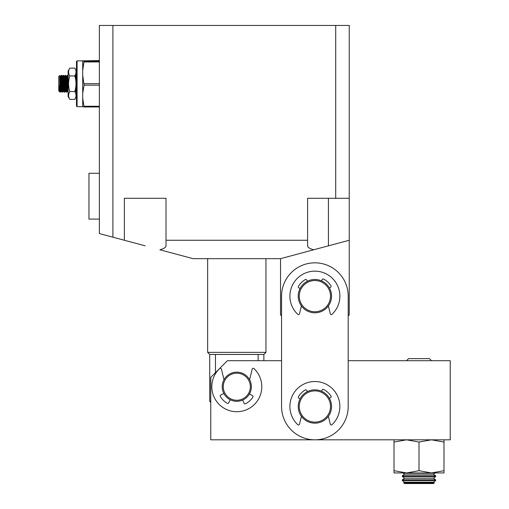 <?xml version="1.0" encoding="UTF-8"?>
<svg xmlns="http://www.w3.org/2000/svg" width="509" height="509" viewBox="0 0 509 509"><rect width="100%" height="100%" fill="white"/><g stroke="black" fill="none" stroke-linecap="round" stroke-linejoin="round"><path stroke-width="0.76" d="M112.903 237.181L99.37 233.555L99.37 25.45L112.903 25.45L112.903 237.181L124.355 240.254L124.355 198.281L166.004 198.281L166.004 240.254L307.595 240.254L307.595 245.834C307.69 247.361 309.72 248.678 313.697 249.779L280.529 258.667L280.529 314.886L281.572 315.93L281.572 360.696L227.428 360.696L210.771 377.354L210.771 439.821L450.236 439.821L450.236 360.696L348.201 360.696L348.201 315.93L349.244 314.886L349.244 25.45L335.711 25.45L335.711 198.281L349.244 198.281M328.42 198.281L328.42 245.834L313.697 249.779L349.244 240.254M112.903 25.45L335.711 25.45M307.595 240.254L307.595 198.281L335.711 198.281M280.529 258.667L193.07 258.667L159.902 249.779C163.879 248.678 165.915 247.361 166.004 245.834L166.004 240.254M124.355 240.254L145.18 245.834M207.647 258.667L207.647 352.368L265.952 352.368L265.952 258.667M207.647 352.368L209.733 354.449L263.872 354.449L265.952 352.368M210.771 402.339L209.733 401.302L210.771 401.302M215.466 372.664L215.466 354.449M258.139 354.449L258.139 360.696M281.572 296.143L281.572 406.506A33.314 33.314 0 0 0 314.886 439.821A33.314 33.314 0 0 0 348.201 406.506L348.201 296.143A33.314 33.314 0 0 0 314.886 262.829A33.314 33.314 0 0 0 281.572 296.143M236.8 372.149A14.576 14.576 0 0 1 251.376 386.725A14.576 14.576 0 0 1 236.8 401.302A14.576 14.576 0 0 1 222.223 386.725A14.576 14.576 0 0 1 236.8 372.149M236.8 373.192A13.533 13.533 0 0 1 250.333 386.725A13.533 13.533 0 0 1 236.8 400.259A13.533 13.533 0 0 1 223.266 386.725A13.533 13.533 0 0 1 236.8 373.192M314.886 279.486A16.657 16.657 0 0 1 331.544 296.143A16.657 16.657 0 0 1 314.886 312.806A16.657 16.657 0 0 1 298.229 296.143A16.657 16.657 0 0 1 314.886 279.486M314.886 280.529A15.62 15.62 0 0 1 330.5 296.143A15.62 15.62 0 0 1 314.886 311.762A15.62 15.62 0 0 1 299.267 296.143A15.62 15.62 0 0 1 314.886 280.529M300.1 288.476L298.84 287.827A1.043 1.043 0 0 1 298.427 286.37A19.145 19.145 0 0 1 305.266 279.594A1.043 1.043 0 0 1 306.717 280.02L307.36 281.286M301.404 305.934L299.496 313.837A1.043 1.043 0 0 1 297.771 314.352A24.986 24.986 0 0 1 314.886 271.157A24.986 24.986 0 0 1 332.027 314.327A1.043 1.043 0 0 1 330.296 313.818L328.375 305.922M321.605 280.904L322.172 279.606A1.043 1.043 0 0 1 323.603 279.097A19.145 19.145 0 0 1 330.965 285.753A1.043 1.043 0 0 1 330.602 287.222L329.374 287.922M300.1 398.84L298.84 398.184A1.043 1.043 0 0 1 298.427 396.727A19.145 19.145 0 0 1 305.266 389.951A1.043 1.043 0 0 1 306.717 390.384L307.36 391.644M301.404 416.292L299.496 424.194A1.043 1.043 0 0 1 297.771 424.71A24.986 24.986 0 0 1 314.886 381.521A24.986 24.986 0 0 1 332.027 424.691A1.043 1.043 0 0 1 330.296 424.182L328.375 416.286M321.605 391.262L322.172 389.97A1.043 1.043 0 0 1 323.603 389.461A19.145 19.145 0 0 1 330.965 396.11A1.043 1.043 0 0 1 330.602 397.58L329.374 398.28M223.858 393.432L220.76 395.041A1.043 1.043 0 0 0 220.34 396.498A19.145 19.145 0 0 0 227.179 403.274A1.043 1.043 0 0 0 228.636 402.848L230.214 399.724M249.601 379.759L252.216 369.05A1.043 1.043 0 0 1 253.94 368.541A24.986 24.986 0 0 1 236.8 411.711A24.986 24.986 0 0 1 219.684 368.522A1.043 1.043 0 0 1 221.409 369.031L224.005 379.746M242.678 400.061L244.091 403.262A1.043 1.043 0 0 0 245.516 403.771A19.145 19.145 0 0 0 252.878 397.115A1.043 1.043 0 0 0 252.515 395.646L249.474 393.921M314.886 389.849A16.657 16.657 0 0 1 331.544 406.506A16.657 16.657 0 0 1 314.886 423.164A16.657 16.657 0 0 1 298.229 406.506A16.657 16.657 0 0 1 314.886 389.849M314.886 390.887A15.62 15.62 0 0 1 330.5 406.506A15.62 15.62 0 0 1 314.886 422.12A15.62 15.62 0 0 1 299.267 406.506A15.62 15.62 0 0 1 314.886 390.887M394.011 439.821L394.011 442.054L406.506 439.821L419.002 442.054L431.492 439.821L443.988 442.054L443.988 439.821M394.011 470.698L406.506 472.931L394.011 472.931L394.011 442.054M419.002 442.054L419.002 470.698L431.492 472.931L443.988 472.931L443.988 442.054M419.002 470.698L406.506 472.931L431.492 472.931L443.988 470.698M433.363 483.55L404.636 483.55L403.599 482.952L434.4 482.952L433.363 483.55M434.4 482.952L433.363 482.227L404.636 482.227L403.599 482.952M435.659 480.617L402.339 480.617L402.339 479.783L435.659 479.783L435.659 480.617L433.363 482.227M435.659 479.783L433.363 478.18L404.636 478.18L402.339 479.783M435.659 476.57L402.339 476.57L402.339 475.737L435.659 475.737L435.659 476.57L433.363 478.18M435.659 475.737L433.363 474.134L404.636 474.134L402.339 475.737M431.492 360.696L429.411 358.616L408.587 358.616L406.506 360.696M99.37 173.289L88.96 173.289L88.96 219.099L99.37 219.099M82.712 75.294L82.712 93.312L84.087 85.175L82.712 75.294L82.712 60.857L77.088 60.851L76.465 61.474L76.465 106.031L77.088 106.661L77.088 60.851M82.712 106.661L77.088 106.661M99.37 60.533L82.712 60.857M82.712 93.312L82.712 106.725L84.087 106.973L82.712 98.122M82.712 60.927L84.087 61.175L82.712 70.344M84.087 61.175L99.37 61.175M99.37 106.973L84.087 106.973M99.37 61.958L84.087 61.958M84.087 83.686L99.37 83.686M99.37 85.175L84.087 85.175M84.087 106.26L99.37 106.26M76.465 76.433L76.325 75.453L75.523 75.447L75.046 76.242L75.287 77.782M76.592 92.084C76.242 92.613 75.898 74.918 75.548 75.427M75.415 89.17L75.669 91.283L75.262 92.084L75.065 90.634M68.136 76.433L67.971 75.427L67.22 75.427L66.717 76.242L67.684 90.952L68.238 92.065M68.263 92.084C67.913 92.613 67.57 74.918 67.22 75.427M67.366 91.257L66.927 92.084C66.584 92.613 66.24 74.918 65.89 75.427L65.139 75.427L64.637 76.242L65.604 90.952L66.176 92.084C65.833 92.613 65.489 74.918 65.139 75.427M66.119 77.33L66.329 76.255L65.89 75.427M66.927 92.084L66.176 92.084M64.662 76.223L64.217 76.223L65.286 91.257L64.847 92.084C64.503 92.613 64.153 74.918 63.81 75.427L63.052 75.427L62.55 76.242L63.517 90.952L64.096 92.084C63.752 92.613 63.402 74.918 63.052 75.427M64.242 76.255L63.81 75.427M64.847 92.084L64.096 92.084M62.995 90.176L62.766 92.084C62.422 92.613 62.073 74.918 61.723 75.427L60.972 75.427L60.469 76.242L61.436 90.952L62.015 92.084C61.665 92.613 61.322 74.918 60.972 75.427M62.575 76.223L61.723 75.427M62.766 92.084L62.015 92.084M60.908 90.176L60.711 92.059L59.928 92.084L59.012 85.442L59.356 90.952L59.909 92.065M60.189 79.156L60.469 76.242M66.437 79.156L66.717 76.242M75.752 87.281L76.115 91.283L75.669 91.283L75.892 89.641M59.928 92.084L59.699 75.536L60.215 77.101L60.991 90.952L61.538 91.283M59.871 77.33L60.081 76.255M62.162 76.255L63.078 90.952L63.619 91.283M65.286 91.257L65.476 89.641M66.329 76.255L67.239 90.952L67.78 91.283M59.012 85.442L58.764 91.041L58.764 76.465L59.699 75.536M60.686 92.084C60.393 92.574 60.1 79.989 59.807 76.433M59.012 91.283L59.451 91.283M59.973 79.156L60.355 79.156M62.435 79.156L63.383 79.156M62.492 80.231L62.938 80.231M60.208 84.825L61.061 84.825M62.289 84.825L63.148 84.825M64.783 84.825L65.699 84.825M66.864 84.825L67.093 88.35M62.435 88.35L62.868 88.35M64.955 88.35L65.394 88.35M69.797 68.123C68.206 70.738 68.206 73.341 69.797 75.936C68.212 81.147 68.212 86.358 69.797 91.569C68.206 94.178 68.206 96.786 69.797 99.382L68.136 96.506L68.136 70.999L69.797 68.123L74.804 68.123C76.401 70.726 76.401 73.328 74.804 75.936L75.688 74.009M75.688 70.057L75.917 70.974M76.013 72.03L75.917 73.092M69.797 75.936L74.804 75.936C76.401 81.166 76.401 86.377 74.804 91.569L69.797 91.569M69.797 99.382L74.804 99.382C76.401 96.774 76.401 94.165 74.804 91.569M75.688 93.497L75.917 94.419M76.013 95.476L75.917 96.532M75.688 97.448L74.804 99.382M209.733 354.449L209.733 401.302M263.872 354.449L263.872 360.696M433.363 474.134L435.08 472.931M404.636 482.227L402.339 480.617M404.636 478.18L402.339 476.57M404.636 474.134L402.918 472.931M76.089 91.264L76.566 92.065M60.049 76.223L60.495 76.223M65.254 91.283L65.699 91.283M66.297 76.223L66.743 76.223M74.626 76.223L75.071 76.223M61.118 91.257L60.711 92.059M63.205 91.257L62.792 92.059M68.41 76.255L67.996 75.453M76.738 76.255L76.325 75.453"/></g></svg>
